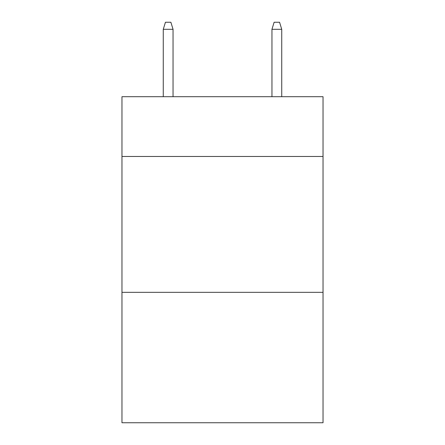 <?xml version="1.0" encoding="UTF-8"?>
<svg xmlns="http://www.w3.org/2000/svg" width="445" height="445" viewBox="0 0 445 445"><rect width="100%" height="100%" fill="white"/><g stroke="black" fill="none" stroke-linecap="round" stroke-linejoin="round"><path stroke-width="0.67" d="M323.031 156.473L323.031 96.699L121.969 96.699L121.969 156.473L323.031 156.473L323.031 422.75L121.969 422.75L121.969 156.473M323.031 292.332L121.969 292.332M173.049 96.699L173.049 29.314L163.265 29.314L163.265 96.699M163.265 29.314L165.44 22.25L170.874 22.25L173.049 29.314M271.951 29.314L274.126 22.25L279.56 22.25L281.735 29.314L271.951 29.314L271.951 96.699M281.735 29.314L281.735 96.699"/></g></svg>
